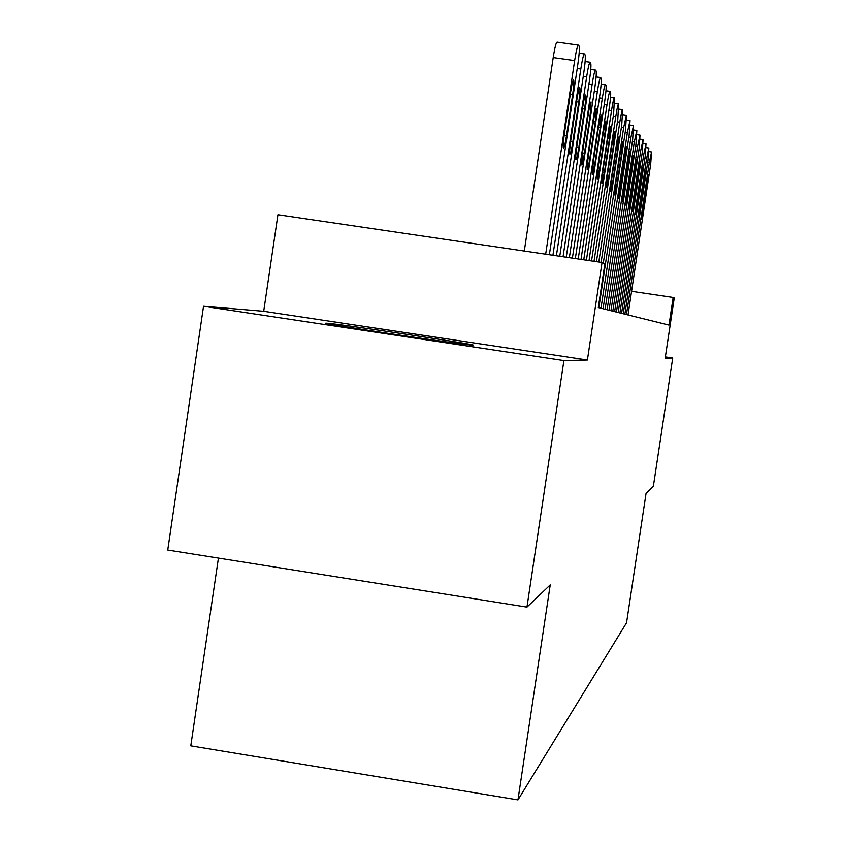 <?xml version="1.0" encoding="UTF-8"?>
<svg xmlns="http://www.w3.org/2000/svg" width="842" height="842" viewBox="0 0 842 842"><rect width="100%" height="100%" fill="white"/><g stroke="black" fill="none" stroke-linecap="round" stroke-linejoin="round"><path stroke-width="1.26" d="M327.054 323.223L326.433 323.191C313.435 322.444 466.847 345.494 472.73 345.178L472.951 345.178C482.655 345.462 338.358 323.76 327.054 323.223M218.436 558.099L190.787 745.854L517.956 799.9L626.553 622.806L646.077 493.328L653.36 486.371L672.726 357.997L665.38 356.903M517.956 799.9L550.226 584.895L526.955 607.124L167.747 550.047L203.543 306.256L563.919 360.576L587.4 360.018L602.041 262.493L277.934 214.731L263.714 311.277L203.543 306.256M526.955 607.124L563.919 360.576M602.041 262.493L604.851 263.872L598.294 307.562L669.001 325.075L673.158 297.458L631.584 291.29M673.158 297.458L674.253 297.994L665.18 358.176L672.726 357.997M587.4 360.018L263.714 311.277M545.679 254.189L574.644 60.613C576.254 50.488 577.517 45.331 578.433 45.131L579.096 46.089C579.685 48.215 579.243 54.477 577.77 64.876L549.363 254.726M578.254 45.11L557.109 42.142C556.12 42.321 554.815 47.468 553.205 57.593L524.303 251.032M570.581 92.346C571.876 84.211 572.886 80.043 573.634 79.853C574.16 81.337 573.823 86.316 572.623 94.778L566.508 135.646C565.224 143.814 564.193 148.034 563.424 148.308C562.898 146.929 563.224 142.014 564.414 133.594L570.581 92.346M552.931 255.252L580.812 69.012C582.369 59.172 583.58 54.141 584.464 53.93L585.074 54.825C585.632 56.867 585.19 62.939 583.759 73.044L556.404 255.768M576.844 99.819C578.096 91.915 579.075 87.863 579.78 87.652C580.275 89.073 579.938 93.904 578.77 102.124L572.823 141.835C571.571 149.771 570.581 153.875 569.855 154.16C569.36 152.834 569.687 148.076 570.844 139.898L576.844 99.819M559.772 256.263L586.632 76.948C588.137 67.381 589.316 62.476 590.147 62.245L590.737 63.097C591.252 65.044 590.81 70.928 589.421 80.758L563.056 256.747M582.759 106.881C583.969 99.188 584.916 95.241 585.59 95.02C586.053 96.388 585.716 101.072 584.58 109.06L578.801 147.687C577.58 155.402 576.623 159.412 575.928 159.696C575.465 158.422 575.802 153.802 576.928 145.845L582.759 106.881M566.256 257.22L592.137 84.463C593.61 75.138 594.736 70.36 595.536 70.118L596.083 70.917C596.568 72.791 596.136 78.506 594.778 88.063L569.36 257.673M588.358 113.565C589.537 106.081 590.452 102.219 591.095 101.998L590.084 115.628L584.453 153.223C583.264 160.738 582.338 164.643 581.685 164.937L582.675 151.476L588.358 113.565M572.392 258.126L597.357 91.578C598.788 82.495 599.883 77.822 600.63 77.569L601.156 78.327C601.62 80.127 601.188 85.684 599.862 94.999L575.339 258.557M593.652 119.901C594.81 112.607 595.683 108.839 596.304 108.607L595.294 121.858L589.81 158.464C588.653 165.79 587.769 169.6 587.137 169.895L588.126 156.822L593.652 119.901M578.222 258.978L602.304 98.325C603.693 89.473 604.756 84.916 605.482 84.642L605.977 85.358C606.408 87.094 605.977 92.504 604.682 101.577L581.022 259.399M598.683 125.911L601.241 114.88L600.241 127.773L594.894 163.453L592.315 174.61L593.294 161.885L598.683 125.911M583.748 259.799L607.008 104.745C608.366 96.104 609.387 91.641 610.082 91.368L610.555 92.052C610.955 93.725 610.534 98.977 609.271 107.829L586.421 260.189M603.472 131.626L605.945 120.848L604.945 133.394L599.725 168.19L597.231 179.093L598.209 166.695L603.472 131.626M589.021 260.578L611.481 110.839C612.808 102.408 613.797 98.051 614.46 97.767L613.629 113.786L591.558 260.946M608.019 137.057L610.418 126.521L609.429 138.741L604.335 172.694L601.914 183.345L602.883 171.273L608.019 137.057M594.031 261.315L615.734 116.649C617.028 108.418 617.996 104.155 618.628 103.861L617.796 119.459L596.452 261.673M612.344 142.224L614.681 131.92L613.692 143.835L608.713 176.988L606.366 187.408L607.335 175.641L612.344 142.224M598.809 262.02L619.796 122.195C621.059 114.144 621.996 109.965 622.606 109.671L621.764 124.869L601.125 262.357M616.481 147.161L618.744 137.078L617.765 148.697L612.902 181.093L610.618 191.281L611.587 179.799L616.481 147.161M603.314 263.114L623.68 127.479L626.406 115.217L625.553 130.036L598.872 307.709M620.428 151.876L622.617 142.003L621.649 153.339L616.902 185.008L614.681 194.976L615.639 183.766L620.428 151.876M600.999 308.235L627.385 132.531L630.037 120.522L629.174 134.983L603.082 308.751M624.196 156.38L626.332 146.708L625.364 157.78L618.565 198.512L624.196 156.38M605.114 309.256L630.932 137.372L633.51 125.605L632.647 139.709L607.103 309.74M627.806 160.685L629.879 151.213L628.921 162.032L622.28 201.901L627.806 160.685M609.05 310.224L634.321 142.003L636.836 130.457L635.963 144.245L610.955 310.698M631.258 164.811L633.279 155.528L632.331 166.095L625.838 205.132L631.258 164.811M612.829 311.161L637.573 146.434L640.025 135.12L639.152 148.592L614.649 311.614M634.563 168.768L636.531 159.654L635.594 170L629.248 208.237L634.563 168.768M616.449 312.056L640.699 150.697L643.088 139.593L642.214 152.76L618.196 312.498M637.741 172.557L639.657 163.622L638.731 173.747L632.521 211.216L637.741 172.557M619.923 312.919L643.698 154.781L646.024 143.877L645.151 156.759L621.606 313.34M640.794 176.199L642.667 167.432L641.741 177.336L635.657 214.078L640.794 176.199M623.259 313.75L646.572 158.706L648.845 148.003L647.972 160.612L624.88 314.15M643.72 179.704L645.551 171.094L644.635 180.788L638.678 216.836L643.72 179.704M626.469 314.54L649.34 162.474L651.561 151.97L650.687 164.316L628.027 314.929M646.54 183.072L648.319 174.61L647.414 184.114L641.583 219.478L646.54 183.072M553.205 57.593L574.644 60.613M572.623 94.778L570.266 94.451M566.508 135.646L564.161 135.309M577.233 68.507L580.812 69.012M578.77 102.124L576.549 101.808M572.823 141.835L570.613 141.519M583.243 76.475L586.632 76.948M584.58 109.06L582.475 108.765M578.801 147.687L576.696 147.382M588.937 84.011L592.137 84.463M590.084 115.628L588.084 115.343M584.453 153.223L582.464 152.939M594.315 91.146L597.357 91.578M595.294 121.858L593.399 121.585M589.81 158.464L587.927 158.201M599.42 97.914L602.304 98.325M600.241 127.773L598.452 127.51M594.894 163.453L593.105 163.19M604.261 104.355L607.008 104.745M604.945 133.394L603.24 133.141M599.725 168.19L598.031 167.937M608.871 110.47L611.481 110.839M609.429 138.741L607.798 138.509M604.335 172.694L602.714 172.463M613.26 116.301L615.734 116.649M613.692 143.835L612.145 143.614M608.713 176.988L607.166 176.767M617.428 121.858L619.796 122.195M617.765 148.697L616.281 148.487M612.902 181.093L611.429 180.872M621.417 127.163L623.68 127.479M621.649 153.339L620.238 153.139M616.902 185.008L615.491 184.798M625.227 132.226L627.385 132.531M625.364 157.78L624.017 157.58M620.712 188.745L619.365 188.555M628.858 137.078L630.932 137.372M630.374 125.174L633.416 125.605M628.921 162.032L627.627 161.843M624.375 192.323L623.08 192.144M632.342 141.719L634.321 142.003M633.826 130.047L636.752 130.468L633.826 130.036M632.331 166.095L631.09 165.916M627.879 195.754L626.637 195.576M635.678 146.161L637.573 146.434M639.962 135.109L637.141 134.709L639.941 135.12M635.594 170L634.405 169.831M631.226 199.049L630.048 198.87M638.878 150.434L640.699 150.697M643.025 139.583L640.309 139.193L643.004 139.593M638.731 173.747L637.594 173.578M634.458 202.206L633.31 202.038M641.941 154.528L643.698 154.781M643.351 143.508L645.951 143.887L643.351 143.498M641.741 177.336L640.646 177.178M637.552 205.227L636.457 205.069M644.888 158.464L646.572 158.706M646.277 147.645L648.772 148.013M644.635 180.788L643.583 180.641M640.52 208.142L639.467 207.995M647.719 162.243L649.34 162.474M649.087 151.623L651.487 151.97L649.087 151.613M647.414 184.114L646.403 183.966M643.383 210.942L642.372 210.795M579.149 53.183L584.285 53.909M585.116 61.54L589.989 62.224M590.758 69.444L595.389 70.096M596.104 76.927L600.504 77.548M601.167 84.032L605.356 84.632M605.977 90.789L609.966 91.346M610.545 97.209L614.355 97.746M614.892 103.324L618.533 103.85M619.038 109.165L622.522 109.66M622.985 114.733L626.322 115.207M626.764 120.059L629.953 120.511M630.374 125.153L633.437 125.595M646.277 147.634L648.793 148.003"/></g></svg>
